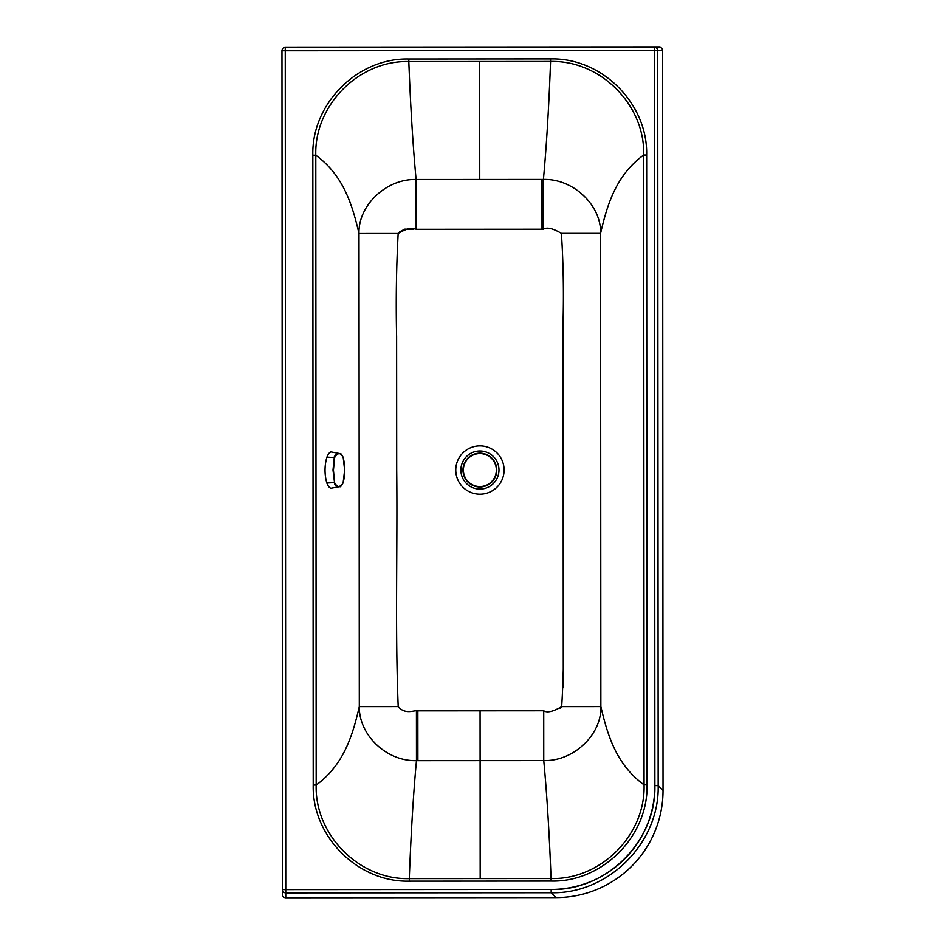 <?xml version="1.0" encoding="UTF-8"?>
<svg xmlns="http://www.w3.org/2000/svg" width="945" height="945" viewBox="0 0 945 945"><rect width="100%" height="100%" fill="white"/><g stroke="black" fill="none" stroke-linecap="round" stroke-linejoin="round"><path stroke-width="1.42" d="M592.775 880.705A103.82 103.796 45 0 1 551.171 889.446L551.171 892.73L285.756 892.883A3.284 3.284 -0 0 1 282.46 889.599L285.756 889.599L285.248 47.474L659.303 47.25A3.284 3.284 -0 0 1 662.599 50.534L663.036 790.457A107.116 107.08 45 0 1 556.038 897.585L285.756 897.75A3.284 3.284 90 0 1 282.472 894.466L281.964 50.758L657.732 50.534A3.284 3.284 -90 0 0 654.448 47.25L654.885 785.602A103.82 103.796 45 0 1 652.9 805.884M285.248 47.474A3.284 3.284 0 0 0 281.964 50.758M556.038 897.585L551.171 892.73C608.391 894.171 659.681 842.81 658.169 785.602L657.732 50.534L662.599 50.534M561.413 233.368L600.583 233.344C607.399 203.884 616.353 175.026 643.687 155.015L646.652 155.015C647.939 103.596 601.87 57.562 550.569 58.909L408.807 59.003C357.505 57.704 311.484 103.785 312.83 155.216L315.795 155.216L316.173 785.059C314.65 834.884 359.301 879.96 409.291 878.614L551.065 878.531C601.055 879.819 645.659 834.683 644.065 784.858L643.687 155.015C645.211 105.19 600.571 60.114 550.569 61.449L408.807 61.543C358.816 60.256 314.212 105.391 315.795 155.216C343.165 175.191 352.142 204.037 358.994 233.498C358.025 205.809 385.938 178.64 416.107 179.491L543.41 179.42C573.568 178.534 601.528 205.667 600.583 233.344L600.866 706.588C601.859 734.194 574.005 761.41 543.753 760.583L416.461 760.654C386.08 761.457 358.793 734.584 359.301 706.612L358.994 233.498L398.164 233.474C406.657 228.43 412.658 227.048 416.143 229.304L543.434 229.222C546.919 226.965 552.908 228.347 561.413 233.368C563.279 262.237 563.834 291.532 563.078 321.265L563.255 614.25C564.047 645.612 563.527 676.396 561.684 706.612C553.203 711.632 547.214 713.026 543.729 710.77L416.426 710.853C414.548 710.168 404.873 714.881 398.199 706.588C395.022 628.484 397.621 549.766 396.699 470.09L396.616 336.574C395.825 301.514 396.333 267.14 398.164 233.474L399.77 231.749M312.83 155.216L313.208 785.059L316.173 785.059C343.543 765.013 352.497 736.12 359.301 706.612L398.199 706.588M408.807 59.003L408.807 61.543C410.567 107.364 413 146.676 416.107 179.491L416.143 229.304M313.208 785.059C311.933 836.479 357.99 882.512 409.291 881.153L551.065 881.071C602.355 882.358 648.376 836.278 647.03 784.858L644.065 784.858C616.707 764.883 607.718 736.037 600.866 706.588L561.684 706.612L560.078 708.325M399.806 231.726L404.779 229.151L413.863 229.222M480.178 881.118L409.291 881.153L409.291 878.614C411.004 832.793 413.39 793.469 416.461 760.654L416.426 710.853M551.065 881.071L551.065 878.531C549.293 832.71 546.86 793.398 543.753 760.583L543.729 710.77M479.682 58.956L550.569 58.909L550.569 61.449C548.856 107.281 546.47 146.593 543.41 179.42L543.434 229.222M563.185 505.209L563.291 687.275M652.18 809.239A103.82 103.796 45 0 1 594.452 879.96M462.967 470.067A16.904 16.904 0 0 1 479.871 453.163A16.904 16.904 0 0 1 496.775 470.067A16.904 16.904 -90 0 1 479.871 486.982A16.904 16.904 -90 0 1 462.967 470.067A16.904 16.904 0 0 1 479.871 453.163A16.904 16.904 0 0 1 496.775 470.067A16.904 16.904 -90 0 1 479.871 486.982A16.904 16.904 -90 0 1 462.967 470.067M343.141 482.647L344.63 470.149L343.224 457.628C340.554 452.336 337.684 452.324 334.624 457.569L333.443 470.078L334.53 482.6C337.554 487.88 340.424 487.904 343.141 482.647L343.13 482.765C341.405 486.002 340.283 487.289 339.787 486.628L330.632 488.305L328.565 486.616L326.816 483.001C324.407 474.355 324.43 465.72 326.899 457.12L328.671 453.517L330.75 451.864L339.881 453.6L336.278 454.132L334.365 456.565L332.994 470.078L334.778 484.643L338.31 486.769L341.629 485.399M341.736 454.852L339.881 453.6C340.755 453.198 341.866 454.51 343.212 457.51L343.153 457.415M343.224 457.628L343.212 457.51C344.452 463.003 344.925 467.208 344.641 470.149L344.63 470.149C344.252 474.378 345.303 473.622 343.13 482.765L343.059 482.86M663.036 790.457L658.169 785.602L654.885 785.602C656.35 841.062 606.631 890.84 551.171 889.446L285.756 889.599L285.756 897.75M647.03 784.858L646.652 155.015M468.342 448.84A24.157 24.157 0 0 1 504.087 470.586A24.157 24.157 0 0 1 467.373 490.679A24.157 24.157 0 0 1 468.342 448.84M480.178 878.578L480.072 710.805M479.694 61.496L479.753 179.455M489.073 486.746A19.054 19.054 0 0 0 496.645 460.888A19.054 19.054 0 0 0 470.787 453.328A19.054 19.054 0 0 0 463.215 479.174A19.054 19.054 0 0 0 489.073 486.746M417.879 760.654L417.844 710.853M541.981 179.42L542.017 229.222M479.871 453.576A16.49 16.49 0 0 1 494.152 478.312A16.49 16.49 0 0 1 465.59 478.312A16.49 16.49 0 0 1 479.871 453.576M326.899 457.12L334.624 457.569M326.816 483.001L334.53 482.6"/></g></svg>

